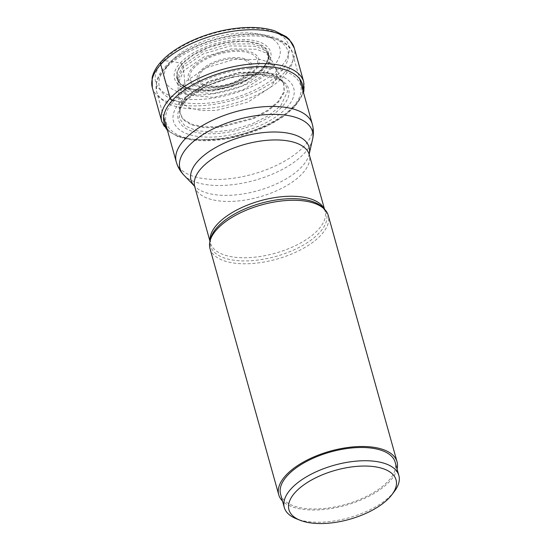 <?xml version="1.0" encoding="UTF-8"?>
<svg xmlns="http://www.w3.org/2000/svg" width="551" height="551" viewBox="0 0 551 551"><rect width="100%" height="100%" fill="white"/><g stroke="black" fill="none" stroke-linecap="round" stroke-linejoin="round"><path stroke-width="0.41" stroke-dasharray="2.75 2.07" d="M264.101 66.678L268.668 57.373L266.526 49.287L257.847 43.667L244.052 41.27L227.074 42.53L209.463 47.172L193.828 54.597L182.402 63.647L177.601 71.065L176.885 78.008L180.391 83.821L187.822 87.96L192.816 89.31L209.566 90.102L228.575 86.734L246.566 79.771L260.506 70.411L264.101 66.678C267.917 61.884 269.287 57.71 268.22 54.15L267.07 51.656L267.6 52.559L268.268 60.486L263.041 69.281L241.421 83.538L212.328 91.073L187.671 88.828L180.308 84.172L177.518 77.712L177.512 76.665L183.187 65.073L182.25 63.558L180.184 63.124C167.091 76.851 176.12 90.219 199.09 91.094C221.474 92.609 252.978 81.383 265.024 67.601C278.117 53.874 269.088 40.505 246.118 39.624C223.734 38.115 192.23 49.342 180.184 63.124L171.34 61.209C155.644 77.67 166.471 93.691 194 94.744C220.834 96.563 258.605 83.098 273.048 66.575C288.745 50.113 277.918 34.093 250.388 33.039C223.548 31.228 185.783 44.686 171.34 61.209L163.544 60.748A4.642 3.327 42.4 0 0 161.223 61.595M263.123 67.828A47.6 21.833 -15.6 0 1 259.9 70.969A47.6 21.833 -15.6 0 1 193.608 89.476A47.6 21.833 -15.6 0 1 182.271 63.565A47.6 21.833 164.4 0 1 245.105 41.167A47.6 21.833 164.4 0 1 263.123 67.828M267.07 51.656L261.553 46.897L252.751 43.873L228.417 43.997L202.286 51.946L183.187 65.073L183.703 70.735L177.877 83.718L180.749 90.35L188.304 95.13L213.63 97.444L243.514 89.703L265.713 75.06L271.085 66.024L270.396 57.883L265.203 52.655L256.38 49.239L231.255 48.922L203.815 57.028L183.703 70.735L184.743 82.251L205.929 67.807L234.836 59.267L261.319 59.591L270.61 63.186L276.099 68.689L283.283 82.257L277.428 76.41L267.531 72.587L239.334 72.25L208.574 81.348L186.031 96.721A8708.431 6236.645 42.4 0 0 184.743 82.251L178.607 95.908L181.616 102.913L189.578 107.955L201.508 110.565L216.261 110.4L247.764 102.238L271.168 86.81L276.829 77.278L276.099 68.689L268.75 54.742L263.633 49.604L254.948 46.236L230.208 45.926L203.202 53.908L183.4 67.401L177.67 80.177L180.494 86.714L187.932 91.418L212.865 93.691L242.282 86.073L264.136 71.658L269.425 62.759L268.75 54.749L267.6 52.559M283.627 82.905L284.082 91.411L278.041 101.577L267.421 110.372L253.123 118.01L219.567 126.689L203.856 126.868L191.156 124.078L182.691 118.706L179.495 111.247L180.976 104.16L186.031 96.721L186.093 97.403L208.705 81.989L239.554 72.863L267.827 73.2L277.759 77.037L283.744 83.146L284.378 92.224L278.365 102.272L267.772 111.061L253.501 118.699L220.001 127.433L204.263 127.66L191.493 124.939L182.911 119.636L179.53 111.97L181.017 104.862L186.086 97.403L185.611 100.716L180.466 108.223L179.165 117.955L184.819 125.793L196.686 130.732L213.209 132.15L232.315 129.836L251.531 124.14L268.365 115.724L280.741 105.73L287.519 91.507L285.886 85.274L280.466 79.929L260.444 74.413L232.915 76.844L205.482 86.479L185.604 100.709M286.672 107.569C271.602 124.815 232.191 138.859 204.187 136.965C175.459 135.87 164.164 119.147 180.542 101.976L184.681 101.487C169.646 117.26 180.019 132.612 206.398 133.618C232.109 135.36 268.296 122.46 282.133 106.632C297.175 90.853 286.795 75.501 260.416 74.495C234.705 72.753 198.518 85.653 184.681 101.487L185.611 100.716M286.672 107.562C303.05 90.392 291.748 73.669 263.02 72.574C235.022 70.68 195.612 84.723 180.542 101.963L174.026 100.764C155.713 119.966 168.344 138.659 200.468 139.885C231.778 142.006 275.844 126.303 292.691 107.018M292.705 107.039C311.019 87.836 298.387 69.144 266.264 67.911C234.953 65.796 190.88 81.5 174.033 100.785M280.604 494.24A59.474 27.274 164.4 0 0 309.882 508.89A59.474 27.274 164.4 0 0 370.3 494.467A59.474 27.274 164.4 0 0 395.163 462.255M394.426 491.354A59.474 27.274 -15.6 0 1 313.581 522.134A59.474 27.274 -15.6 0 1 296.307 518.746M209.993 248.535A61.402 28.163 164.4 0 0 257.909 262.944A61.402 28.163 164.4 0 0 321.288 234.774A61.402 28.163 164.4 0 0 328.279 215.51M397.051 469.011A61.402 28.163 -15.6 0 1 390.032 481.002A61.402 28.163 -15.6 0 1 334.092 508.015A61.402 28.163 -15.6 0 1 282.491 500.997M173.379 100.626A174.123 124.698 42.4 0 0 174.026 100.764M302.871 90.343A71.768 32.915 -15.6 0 1 294.234 106.832A71.768 32.915 -15.6 0 1 226.406 138.838A71.768 32.915 -15.6 0 1 166.884 128.314M303.711 81.844A73.689 33.797 -15.6 0 1 295.315 104.959A73.689 33.797 -15.6 0 1 219.264 138.762A73.689 33.797 -15.6 0 1 161.767 121.475M152.317 87.63A73.689 33.797 164.4 0 0 209.814 104.917A73.689 33.797 164.4 0 0 285.866 71.12A73.689 33.797 164.4 0 0 294.262 47.999M163.544 60.748A69.047 31.669 -15.6 0 1 254.686 28.273A69.047 31.669 -15.6 0 1 280.817 66.94A69.047 31.669 -15.6 0 1 189.675 99.414A69.047 31.669 -15.6 0 1 163.544 60.748M210.454 239.12A60.197 27.612 164.4 0 0 250.636 260.754A60.197 27.612 164.4 0 0 319.642 232.501A60.197 27.612 164.4 0 0 319.67 232.467A60.197 27.612 164.4 0 0 323.01 207.693M324.257 208.994A59.474 27.274 -15.6 0 1 325.014 211.012A59.474 27.274 -15.6 0 1 318.271 229.636A59.474 27.274 -15.6 0 1 318.244 229.671A59.474 27.274 -15.6 0 1 256.862 256.952A59.474 27.274 -15.6 0 1 210.454 242.998A59.474 27.274 -15.6 0 1 210.055 240.877M194.73 186.686A59.474 27.274 164.4 0 0 241.138 200.64A59.474 27.274 164.4 0 0 302.52 173.351A59.474 27.274 164.4 0 0 302.547 173.324A59.474 27.274 164.4 0 0 309.29 154.7M309.201 154.032L309.201 154.073A61.285 28.108 -15.6 0 1 309.166 154.211L309.166 154.211A61.285 28.108 -15.6 0 1 302.127 166.409A61.285 28.108 -15.6 0 1 302.106 166.436A61.285 28.108 -15.6 0 1 246.021 193.449A61.285 28.108 -15.6 0 1 194.586 186.204L194.586 186.204A61.285 28.108 -15.6 0 1 194.489 186.1L194.462 186.066M247.199 73.641A26.627 12.212 164.4 0 0 237.116 58.73A26.627 12.212 164.4 0 0 201.969 71.258A26.627 12.212 164.4 0 0 212.045 86.17A26.627 12.212 164.4 0 0 247.199 73.641M248.501 73.407A28.259 12.962 164.4 0 0 248.522 73.379A28.259 12.962 164.4 0 0 237.777 57.579A28.259 12.962 164.4 0 0 200.495 70.872A28.259 12.962 164.4 0 0 200.468 70.907A28.259 12.962 164.4 0 0 211.212 86.707A28.259 12.962 164.4 0 0 248.501 73.407M253.426 71.065A35.002 16.055 -15.6 0 1 207.224 87.485A35.002 16.055 -15.6 0 1 194.021 67.883A35.002 16.055 -15.6 0 1 194.062 67.835A35.002 16.055 -15.6 0 1 240.264 51.422A35.002 16.055 -15.6 0 1 253.474 71.017A35.002 16.055 -15.6 0 1 253.426 71.065M192.547 67.498A36.635 16.805 -15.6 0 1 240.904 50.265A36.635 16.805 -15.6 0 1 254.776 70.783A36.635 16.805 -15.6 0 1 206.411 88.015A36.635 16.805 -15.6 0 1 192.547 67.498M166.994 66.154A66.726 30.601 164.4 0 0 192.244 103.519A66.726 30.601 164.4 0 0 280.321 72.133A66.726 30.601 164.4 0 0 255.072 34.761A66.726 30.601 164.4 0 0 166.994 66.154M164.659 69.261A70.59 32.378 164.4 0 0 164.632 69.288A70.59 32.378 164.4 0 0 156.594 91.432A70.59 32.378 164.4 0 0 211.653 108.003A70.59 32.378 164.4 0 0 284.509 75.645A70.59 32.378 164.4 0 0 284.536 75.611A70.59 32.378 164.4 0 0 292.574 53.468A70.59 32.378 164.4 0 0 237.515 36.903A70.59 32.378 164.4 0 0 164.659 69.261M312.259 123.954A70.59 32.378 -15.6 0 1 304.214 146.105A70.59 32.378 -15.6 0 1 304.186 146.132A70.59 32.378 -15.6 0 1 231.33 178.49A70.59 32.378 -15.6 0 1 176.272 161.925M183.958 175.197A68.779 31.545 164.4 0 0 241.655 183.338A68.779 31.545 164.4 0 0 304.6 153.047A68.779 31.545 164.4 0 0 304.627 153.013A68.779 31.545 164.4 0 0 312.555 139.293M167.49 130.484L178.097 136.738L192.692 140.195L229.54 138.391L267.4 125.917L283.118 116.736L295.06 106.419L303.477 92.513M260.513 70.418L259.9 70.969M192.795 89.324L193.608 89.476M177.463 76.672L177.78 79.413C178.71 83.008 182.05 85.86 187.788 87.981M177.484 77.719L179.454 111.24M179.454 111.254L179.495 111.977M180.625 107.796L179.509 112.246M283.751 83.139L280.493 79.909M280.893 80.177C264.005 66.368 203.167 79.165 185.37 101.081L180.418 108.23M210.454 239.113L210.454 242.998L209.965 241.255M323.003 207.693L325.014 211.012L324.532 209.27M163.695 116.888L156.594 91.432L156.408 82.127C157.607 76.913 160.486 71.816 165.059 66.85C180.163 49.838 215.055 35.712 244.575 34.258C270.603 31.91 291.066 42.448 292.574 53.468L299.682 78.917"/><path stroke-width="0.83" d="M398.862 475.499L395.163 462.255A59.474 27.274 164.4 0 0 365.885 447.605A59.474 27.274 164.4 0 0 305.468 462.034A59.474 27.274 164.4 0 0 280.604 494.24L284.302 507.485A59.474 27.274 -15.6 0 1 309.166 475.272A59.474 27.274 -15.6 0 1 369.583 460.85A59.474 27.274 -15.6 0 1 398.862 475.499A59.474 27.274 -15.6 0 1 394.426 491.354L391.913 494.674A55.603 25.504 -15.6 0 1 316.329 523.45A55.603 25.504 -15.6 0 1 300.178 520.289A55.603 25.504 -15.6 0 1 301.335 486.74A55.603 25.504 -15.6 0 1 368.681 466.153A55.603 25.504 -15.6 0 1 391.913 494.674M300.178 520.289L296.307 518.746A59.474 27.274 -15.6 0 1 284.302 507.485M397.03 461.738L328.279 215.51A61.402 28.163 164.4 0 0 324.718 209.463A61.402 28.163 164.4 0 0 273.179 202.21A61.402 28.163 164.4 0 0 216.984 229.271A61.402 28.163 164.4 0 0 209.91 241.524A61.402 28.163 164.4 0 0 209.993 248.535L278.737 494.764A61.402 28.163 -15.6 0 1 285.735 475.499A61.402 28.163 -15.6 0 1 349.114 447.329A61.402 28.163 -15.6 0 1 397.03 461.738A61.402 28.163 -15.6 0 1 397.051 469.011M282.491 500.997A61.402 28.163 -15.6 0 1 278.737 494.764M167.49 130.484L161.767 121.475A73.689 33.797 -15.6 0 1 170.156 98.36A73.689 33.797 -15.6 0 1 246.207 64.557A73.689 33.797 -15.6 0 1 303.711 81.844L294.262 47.999L289.213 39.321L286.155 36.6L274.24 30.677C263.344 27.343 250.34 26.606 235.215 28.459C206.529 31.882 175.59 45.533 161.223 61.595A4.642 3.327 42.4 0 0 160.713 64.515L170.156 98.36A2.321 1.66 42.4 0 0 172.332 100.399A174.123 124.698 42.4 0 0 173.379 100.626M166.884 128.314A71.768 32.915 -15.6 0 1 172.332 100.399A71.768 32.915 -15.6 0 1 252.544 66.857A71.768 32.915 -15.6 0 1 302.871 90.343M294.262 47.999A73.689 33.797 164.4 0 0 236.758 30.711A73.689 33.797 164.4 0 0 160.713 64.515A73.689 33.797 164.4 0 0 152.317 87.63L152.138 77.595C153.433 72.091 156.456 66.761 161.223 61.595M324.718 209.463L323.01 207.693A60.197 27.612 164.4 0 0 323.003 207.693A60.197 27.612 164.4 0 0 272.483 200.578A60.197 27.612 164.4 0 0 217.397 227.108A60.197 27.612 164.4 0 0 217.363 227.136A60.197 27.612 164.4 0 0 210.454 239.113L210.454 239.113A60.197 27.612 164.4 0 0 210.454 239.12L209.91 241.524M210.055 240.877A59.474 27.274 -15.6 0 1 217.197 224.374A59.474 27.274 -15.6 0 1 217.232 224.34A59.474 27.274 -15.6 0 1 276.361 197.361A59.474 27.274 -15.6 0 1 324.257 208.994M324.532 209.27L309.29 154.7A59.474 27.274 164.4 0 0 262.882 140.746A59.474 27.274 164.4 0 0 201.508 168.027A59.474 27.274 164.4 0 0 201.48 168.055A59.474 27.274 164.4 0 0 194.73 186.686L194.462 186.066M183.958 175.197L194.489 186.107A61.285 28.108 -15.6 0 1 197.988 160.975A61.285 28.108 -15.6 0 1 198.016 160.947A61.285 28.108 -15.6 0 1 268.13 132.192A61.285 28.108 -15.6 0 1 309.201 154.073L312.555 139.293A68.779 31.545 164.4 0 0 266.677 114.574A68.779 31.545 164.4 0 0 187.836 146.821A68.779 31.545 164.4 0 0 187.801 146.855A68.779 31.545 164.4 0 0 183.958 175.197L183.958 175.197C180.315 171.451 177.753 167.022 176.272 161.925A70.59 32.378 -15.6 0 1 184.31 139.775A70.59 32.378 -15.6 0 1 184.344 139.747A70.59 32.378 -15.6 0 1 257.2 107.39A70.59 32.378 -15.6 0 1 312.259 123.954C313.636 129.086 313.733 134.196 312.555 139.293M303.477 92.513L303.89 90.874L303.711 81.844M161.767 121.475L152.317 87.63M309.29 154.7L309.201 154.032M209.965 241.255L194.73 186.686M176.272 161.925L163.695 116.888M312.259 123.954L299.682 78.917"/></g></svg>
